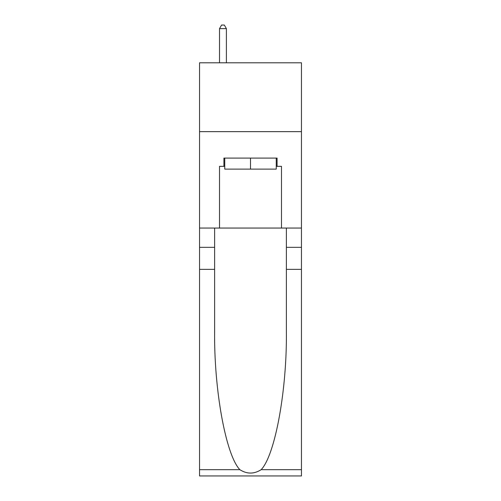 <?xml version="1.0" encoding="UTF-8"?>
<svg xmlns="http://www.w3.org/2000/svg" width="501" height="501" viewBox="0 0 501 501"><rect width="100%" height="100%" fill="white"/><g stroke="black" fill="none" stroke-linecap="round" stroke-linejoin="round"><path stroke-width="0.75" d="M301.458 131.644L301.458 62.788L199.542 62.788L199.542 131.644L301.458 131.644L301.458 228.049L281.487 228.049L281.487 166.351L277.078 166.351L277.078 158.091L223.922 158.091L223.922 166.351L224.749 166.351M276.251 158.091L276.251 169.106L224.749 169.106L224.749 158.091M250.5 158.091L250.5 169.106M261.159 469.669L301.458 469.669L301.458 475.95L199.542 475.95L199.542 269.369L214.622 269.369L214.622 330.785C213.889 389.49 225.801 455.065 239.841 469.669C246.943 474.197 254.045 474.197 261.159 469.669C275.199 455.065 287.111 389.49 286.378 330.785L286.378 228.049M286.378 269.369L301.458 269.369L301.458 228.049M199.542 269.369L199.542 131.644M214.622 228.049L214.622 269.369M301.458 469.669L301.458 269.369M199.542 228.049L219.513 228.049L219.513 166.351L223.922 166.351M219.513 228.049L281.487 228.049M276.251 166.351L277.078 166.351M226.396 62.788L226.396 28.632L219.513 28.632L219.513 62.788M219.513 28.632L221.58 25.05L224.335 25.05L226.396 28.632M286.378 247.331L301.458 247.331M214.622 247.331L199.542 247.331M199.542 469.669L239.841 469.669"/></g></svg>
